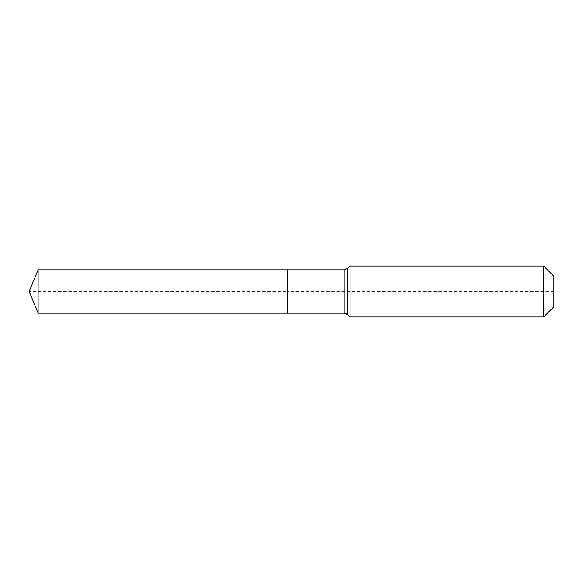 <?xml version="1.0" encoding="UTF-8"?>
<svg xmlns="http://www.w3.org/2000/svg" width="583" height="583" viewBox="0 0 583 583"><rect width="100%" height="100%" fill="white"/><g stroke="black" fill="none" stroke-linecap="round" stroke-linejoin="round"><path stroke-width="0.44" stroke-dasharray="2.92 2.19" d="M38.121 269.849L38.121 313.151M553.85 276.218L553.85 306.782L553.85 291.5L287.732 291.5L287.732 313.151L287.732 269.849L287.732 313.151L287.732 291.5L29.15 291.5M350.084 266.03L350.084 291.5M543.662 266.03L543.662 316.97M344.152 269.849L344.152 313.151M347.752 268.355L347.752 314.645"/><path stroke-width="0.87" d="M553.85 306.782L543.662 316.97L350.084 316.97L347.752 314.645A5.094 5.094 0 0 0 344.152 313.151L38.121 313.151L29.15 291.5L38.121 269.849L344.152 269.849L347.752 268.355L350.084 266.03L543.662 266.03L553.85 276.218L553.85 306.782L543.662 316.97L543.662 266.03M29.15 291.5L38.121 313.151L38.121 269.849M543.662 316.97L350.084 316.97L347.752 314.645L344.152 313.151L287.732 313.151L287.732 269.849L287.732 313.151L38.121 313.151M350.084 316.97L350.084 266.03M344.152 313.151L344.152 269.849M347.752 314.645L347.752 268.355"/></g></svg>
